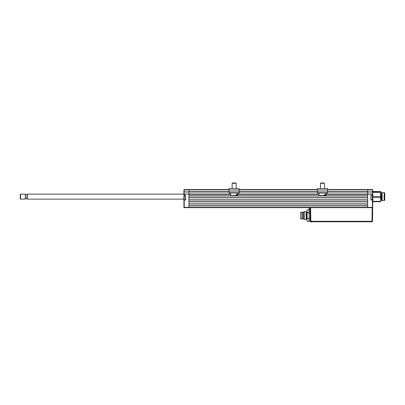 <?xml version="1.0" encoding="UTF-8"?>
<svg xmlns="http://www.w3.org/2000/svg" width="405" height="405" viewBox="0 0 405 405"><rect width="100%" height="100%" fill="white"/><g stroke="black" fill="none" stroke-linecap="round" stroke-linejoin="round"><path stroke-width="0.61" d="M183.926 197.63L184.022 195.271L184.022 199.989L185.53 199.989L183.926 200.09L183.926 197.63M185.53 195.372L185.53 199.888M183.926 196.627L184.032 195.169M229.108 189.596L188.943 189.596L188.943 189.899L188.943 189.596L184.224 189.596A0.304 0.304 0 0 0 183.926 189.899L183.926 191.904L184.224 191.904L183.926 191.904L183.926 194.117L184.224 194.015L184.224 195.169L183.926 195.169L184.022 194.015L188.943 194.015L183.926 194.117L183.926 193.109M184.224 199.989L185.733 199.888L185.53 195.169L184.346 195.372L184.143 199.685L184.346 195.372M184.346 199.888L185.53 199.989M310.007 207.669L310.114 213.653L309.202 213.653L309.101 207.866L309.101 221.353L310.265 221.353L310.108 207.669L310.615 207.669L310.853 221.307L310.346 221.307L310.108 207.669L310.346 221.307A0.506 0.506 0 0 0 310.853 221.803L371.967 221.803A0.506 0.506 0 0 0 372.473 221.307L372.711 207.669L372.473 221.307L371.967 221.307L372.205 207.669L188.943 207.669L188.943 207.37L188.943 207.669L184.224 207.669A0.304 0.304 0 0 1 183.926 207.37L183.926 200.09L184.224 200.09L184.224 207.37L183.926 207.37A0.304 0.304 0 0 0 184.224 207.669L184.224 207.37L188.943 207.37L188.943 194.117M185.53 195.271L184.224 195.271L185.53 195.169M229.108 189.899L183.926 189.899A0.304 0.304 0 0 1 184.224 189.596L184.224 191.904L188.943 191.904L188.943 189.899L188.943 191.707L229.108 191.707M188.943 191.904L184.022 192.005L184.032 194.117M188.943 194.015L188.943 192.005L188.943 194.015L230.597 194.015M372.397 207.669A0.304 0.304 0 0 0 372.701 207.37L372.397 195.271L372.701 195.169L372.701 194.117L372.701 207.37A0.304 0.304 0 0 1 372.397 207.669L372.397 200.09L370.894 199.888L372.701 200.09L372.701 196.627C372.701 192.112 372.701 192.112 372.701 196.627M367.679 207.669L367.679 207.37L367.679 207.669M371.091 195.372L372.397 195.271L372.6 194.015L367.679 194.015L367.679 207.37L372.397 207.37M372.6 194.015L372.701 191.904L372.701 194.117L372.6 192.005L367.679 192.005L367.679 194.117L372.397 194.117M327.513 189.596L367.679 189.596L367.679 189.899L367.679 189.596L372.397 189.596A0.304 0.304 0 0 1 372.701 189.899L372.6 192.005L372.397 189.899L367.679 189.899L367.679 191.904L372.397 191.904M372.397 189.899L372.397 189.596A0.304 0.304 0 0 1 372.701 189.899L372.6 192.005M326.025 194.015L367.679 194.015L367.679 191.904M370.894 195.372L370.894 199.888M372.281 199.888L372.478 195.569L372.478 199.685L370.995 199.888L370.995 195.372L370.995 199.888L372.397 200.09M371.091 195.271L372.397 195.169M185.632 199.888L185.632 195.372M319.985 188.593L317.474 188.593L317.474 193.033L327.513 193.033L327.513 188.593L325.002 188.593M317.474 188.593L327.513 188.593M229.108 188.593L229.108 193.033L239.152 193.033L239.152 188.593L229.108 188.593M326.05 193.033L325.984 195.645L325.352 195.645L325.372 194.339L324.521 194.339L324.496 195.645L319.003 195.645L318.938 193.033M324.496 195.645L325.352 195.645M323.701 182.994L324.501 183.293L320.487 183.293L320.487 188.593L320.487 183.293L320.785 182.994L323.701 182.994M237.684 193.033L237.619 195.645L236.986 195.645L237.011 194.339L236.161 194.339L236.135 195.645L230.642 195.645L230.572 193.033M236.135 195.645L236.986 195.645M232.121 183.293L232.424 182.994L235.837 182.994L236.14 183.293L232.121 183.293L232.121 188.593M183.926 199.133L27.277 199.133L27.277 194.117L183.926 194.117M27.277 194.213L26.978 194.516L26.978 198.733L25.505 198.733L25.272 194.117L20.554 194.117L20.554 199.133L25.272 199.133L25.272 194.117M20.554 199.133L20.25 198.835L20.25 194.415L20.554 194.117M380.599 196.455L372.833 196.455L372.833 192.334L380.599 192.334L380.599 201.781L380.735 191.606L372.833 191.469L372.833 191.762L380.599 191.762L380.599 191.469M380.73 201.655L372.833 201.781L372.833 201.32L380.599 201.32M384.148 200.642L384.148 192.608L384.75 193.21L384.75 200.04L384.148 200.642L382.138 200.642L381.738 200.242L381.738 193.008L380.735 192.405M382.138 200.642L382.138 192.608L381.738 193.008M372.701 194.111L372.833 191.929M372.701 199.138L372.833 196.795M372.833 201.781L372.833 201.493M380.599 197.488L372.833 197.488L372.833 201.32M372.833 197.488L372.833 196.455M372.833 192.334L372.833 191.762M380.599 192.334L380.599 191.762M310.346 221.307L310.311 219.277L310.346 221.17L309.101 221.084M372.205 207.669L372.711 207.669M310.215 213.653L310.281 217.439L309.101 217.439M309.202 207.669L309.202 213.653M307.091 218.33L309.101 218.503L307.091 218.503L307.091 209.805L309.101 209.805M306.793 212.179L306.793 218.908L306.388 218.908L306.388 212.179L307.091 211.881M309.101 221.312L307.091 221.312L307.091 218.503M300.566 212.23L302.322 212.083L302.322 219.009L300.566 218.862L300.566 212.23M302.322 212.083L302.322 219.009M302.525 212.281L303.477 212.281L304.231 211.531L306.089 211.531L306.089 219.561L304.231 219.561L303.477 218.811L302.525 218.811M304.231 211.531L304.231 219.561M303.477 212.281L303.477 218.811M302.024 212.083L302.024 219.009M311.313 222.006L311.815 222.006L311.313 222.006M311.815 221.905L311.313 221.905M367.679 205.861L367.679 207.37L188.943 207.37L188.943 205.861L367.679 205.861M188.943 205.715L367.679 205.715M367.679 204.004L188.943 204.004M188.943 203.857L367.679 203.857L367.679 201.847L188.943 201.847L188.943 203.857M188.943 201.695L367.679 201.695M367.679 199.989L188.943 199.989M188.943 199.837L367.679 199.837L367.679 197.832L188.943 197.832L188.943 199.837M188.943 197.68L367.679 197.68M367.679 195.974L188.943 195.974M230.607 194.314L188.943 194.314L188.943 195.823L367.679 195.823L367.679 194.314L326.015 194.314M237.659 194.015L318.963 194.015M367.679 192.005L327.513 192.005M317.474 192.005L239.152 192.005M229.108 192.005L188.943 192.005M327.513 189.899L367.679 189.899L367.679 191.707L327.513 191.707M239.152 189.596L317.474 189.596M317.474 191.899L327.513 191.899M317.474 190.046L327.513 190.046M229.108 190.046L239.152 190.046M229.108 191.899L239.152 191.899M381.738 200.242L381.338 200.242L381.338 193.008M310.853 221.803L310.853 221.307L371.967 221.307L371.967 221.803A0.506 0.506 0 0 0 372.473 221.307M309.101 219.191L310.311 219.277M307.091 221.287L309.101 221.287M307.091 212.59L309.101 212.59M309.101 212.762L307.091 212.762M318.973 194.314L237.654 194.314M239.152 191.707L317.474 191.707M317.474 189.899L239.152 189.899M370.995 195.372L372.281 195.372M324.501 183.293L324.501 188.593L324.501 183.293M236.14 183.293L236.14 188.593M25.505 198.733L25.272 199.133M26.978 194.516L25.505 194.516M26.978 198.733L27.277 199.037M381.338 200.242L380.735 200.845M384.148 192.608L382.138 192.608M306.793 218.908L307.091 219.211"/></g></svg>
